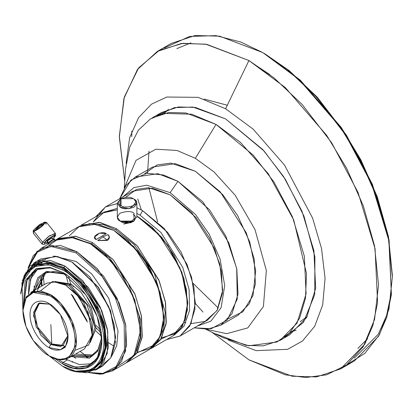 <?xml version="1.0" encoding="UTF-8"?>
<svg xmlns="http://www.w3.org/2000/svg" width="413" height="413" viewBox="0 0 413 413"><rect width="100%" height="100%" fill="white"/><g stroke="black" fill="none" stroke-linecap="round" stroke-linejoin="round"><path stroke-width="0.62" d="M97.793 240.542L107.225 240.082L102.904 236.85L97.793 240.588L107.225 240.433L107.225 240.082L97.793 240.542L102.904 236.85L108.015 234.636L109.373 237.088L107.225 240.433L97.793 240.542L107.225 240.082C109.75 238.378 110.013 236.561 108.015 234.636L102.904 236.85L107.225 240.082L102.904 236.85L97.793 240.542L107.225 240.433L109.373 237.088L107.225 240.082L97.793 240.542L102.904 236.85L108.015 234.636L109.373 237.284L107.225 240.433L107.225 240.082L107.225 240.433L97.793 240.542M149.227 349.584L158.556 340.064L163.538 323.926L162.572 303.111L155.985 281.351L134.364 247.325L113.792 230.346L97.086 224.011L78.356 226.835L57.102 239.106L75.832 236.282L92.538 242.617L113.11 259.596L134.731 293.622L141.318 315.382L142.284 336.197L137.302 352.335L127.973 361.855L126.92 362.428L136.641 353.42L142.108 337.576L141.551 316.719L135.154 294.65L113.389 259.901L92.538 242.617L75.295 236.195L56.08 239.731L57.102 239.106L75.832 236.282L92.538 242.617L91.846 243.815L109.151 257.418L128.36 283.504L140.616 319.817L140.761 337.276L136.507 351.102L140.761 337.276L140.616 319.817L128.36 283.504L109.151 257.418L91.846 243.815L92.538 242.617L113.11 259.596L134.731 293.622L141.318 315.382L142.284 336.197L137.302 352.335L127.973 361.855L126.92 362.428L136.641 353.42L142.108 337.576L141.551 316.719L135.154 294.65L113.389 259.901L92.538 242.617L75.295 236.195L56.08 239.731L78.356 226.835L97.086 224.011L113.792 230.346L127.823 240.758L143.858 259.276L158.009 286.508L163.904 317.143L161.653 332.992L155.469 344.401L136.966 352.898L155.469 344.401L161.653 332.992L163.904 317.143L158.009 286.508L143.858 259.276L127.823 240.758L113.792 230.346L91.676 223.516L79.554 226.185L69.358 235.797L79.554 226.185L91.676 223.516L113.792 230.346L134.364 247.325L155.985 281.351L162.572 303.111L163.538 323.926L158.556 340.064L149.227 349.584L127.973 361.855L149.227 349.584M106.286 233.686L96.064 239.586L106.286 233.639C101.583 230.258 90.21 236.825 96.064 239.54L106.286 233.639L96.064 239.586L94.711 237.088L99.45 233.128L106.286 233.686L96.064 239.586L106.286 233.639C101.583 230.258 90.21 236.825 96.064 239.54L106.286 233.639L96.064 239.586L94.711 237.088L99.45 233.128L106.286 233.686M108.015 234.682C110.039 236.737 109.775 238.652 107.225 240.433C109.775 238.652 110.039 236.737 108.015 234.682M49.018 295.476C56.648 298.671 74.753 318.165 75.109 340.673C74.753 362.769 56.648 361.354 49.018 355.738L33.36 340.673L25.993 326.492L22.927 310.54L25.993 298.134L33.36 292.461L49.018 295.476L49.71 294.278L33.639 291.186L26.076 297.009L22.927 309.745L26.076 297.009L33.639 291.186L49.71 294.278L49.018 295.476C41.383 289.859 23.278 288.444 22.927 310.54C23.278 333.048 41.383 352.542 49.018 355.738C56.648 361.354 74.753 362.769 75.109 340.673C74.753 318.165 56.648 298.671 49.018 295.476C56.648 298.671 74.753 318.165 75.109 340.673C74.753 362.769 56.648 361.354 49.018 355.738L33.36 340.673L25.993 326.492L22.927 310.54L25.993 298.134L33.36 292.461L49.018 295.476L49.71 294.278L60.706 303.354L72.26 321.541L76.297 344.297L68.646 358.009L58.636 359.522L49.71 356.135C57.541 361.902 76.126 363.352 76.493 340.673C76.126 317.566 57.541 297.561 49.71 294.278L49.018 295.476C41.383 289.859 23.278 288.444 22.927 310.54C23.278 333.048 41.383 352.542 49.018 355.738C56.648 361.354 74.753 362.769 75.109 340.673C74.753 318.165 56.648 298.671 49.018 295.476M49.018 347.555C43.458 345.227 30.268 331.03 30.01 314.634C30.268 298.537 43.458 299.564 49.018 303.658C54.578 305.987 67.768 320.183 68.026 336.58C67.768 352.676 54.578 351.649 49.018 347.555L60.422 349.749L65.791 345.619L68.026 336.58L60.422 314.634L49.018 303.658C43.458 299.564 30.268 298.537 30.01 314.634C30.268 331.03 43.458 345.227 49.018 347.555L50.747 344.561L40.639 334.964L33.484 315.594L39.591 302.93L49.901 304.19L38.528 303.447L33.592 312.295L36.194 326.972L50.747 344.561L49.018 347.555C43.458 345.227 30.268 331.03 30.01 314.634C30.268 298.537 43.458 299.564 49.018 303.658C54.578 305.987 67.768 320.183 68.026 336.58C67.768 352.676 54.578 351.649 49.018 347.555L60.422 349.749L65.791 345.619L68.026 336.58L60.422 314.634L49.018 303.658C43.458 299.564 30.268 298.537 30.01 314.634C30.268 331.03 43.458 345.227 49.018 347.555L50.747 344.561L62.967 345.774L68.006 335.547L60.845 346.631L50.747 344.561L51.78 343.962L37.449 326.874L34.563 312.388L39.054 303.163L34.563 312.388L37.449 326.874L51.78 343.962L50.747 344.561L40.639 334.964L33.484 315.594L39.591 302.93L49.901 304.19L38.528 303.447L33.592 312.295L36.194 326.972L50.747 344.561L49.018 347.555M63.473 345.454L51.78 343.962L63.473 345.454L51.78 343.962L50.861 324.541L51.78 343.962L37.449 326.874L34.563 312.388L39.054 303.163L34.563 312.388L37.449 326.874L51.78 343.962L50.747 344.561L62.967 345.774L68.006 335.547L60.845 346.631L50.747 344.561L51.78 343.962L63.473 345.454M354.39 360.941L378.514 336.321L386.718 317.427L391.4 294.577L388.901 240.753L371.87 184.477L345.505 134.819L315.955 96.472L287.644 69.72L262.745 52.559L219.546 36.174L195.137 35.503L171.106 43.479L157.281 51.46L181.312 43.484L205.72 44.155L248.925 60.541L273.819 77.701L302.13 104.453L331.68 142.8L358.045 192.458L375.076 248.734L377.575 302.559L372.893 325.408L364.694 344.303L340.565 368.923L316.534 376.904L292.125 376.228L248.925 359.847L285.213 374.808L305.713 377.497L326.683 374.808L346.569 364.968L363.28 346.641L374.539 319.554L378.525 285.016L374.539 245.88L363.28 205.788L346.569 168.163L326.683 135.366L285.213 87.479L248.925 60.541L206.774 44.341L182.944 43.293L159.315 50.34L138.654 67.892L124.349 96.978L119.321 136.125L124.711 181.199L119.331 137.095L123.91 98.547L137.452 69.498L157.281 51.46L181.312 43.484L205.72 44.155L248.925 60.541L225.596 108.748L253.081 129.088L284.516 165.076L312.574 218.049L321.505 248.389L325.077 278.264L322.682 304.939L314.727 326.224L302.497 340.993L287.649 349.321L256.117 350.652L228.079 339.971L256.117 350.652L287.649 349.321L302.497 340.993L314.727 326.224L322.682 304.939L325.077 278.264L321.505 248.389L312.574 218.049L284.516 165.076L253.081 129.088L225.596 108.748L248.925 60.541L273.819 77.701L302.13 104.453L331.68 142.8L358.045 192.458L375.076 248.734L377.575 302.559L372.893 325.408L364.694 344.303L340.565 368.923L316.534 376.904L292.125 376.228L248.925 359.847L285.213 374.808L305.713 377.497L326.683 374.808L346.569 364.968L363.28 346.641L374.539 319.554L378.525 285.016L374.539 245.88L363.28 205.788L346.569 168.163L326.683 135.366L285.213 87.479L248.925 60.541L206.774 44.341L182.944 43.293L159.315 50.34L138.654 67.892L124.349 96.978L119.321 136.125L124.711 181.199L119.331 137.095L123.91 98.547L137.452 69.498L157.281 51.46L171.106 43.479L195.137 35.503L219.546 36.174L262.751 52.559L299.038 79.497L340.508 127.385L360.394 160.187L377.105 197.812L388.365 237.898L392.35 277.035L388.979 309.001L379.371 334.819L364.87 353.316L347.214 364.478L364.87 353.316L379.371 334.819L388.979 309.001L392.35 277.035L388.365 237.898L377.105 197.812L360.394 160.187L340.508 127.385L299.038 79.497L262.751 52.559L240.774 42.038L215.978 35.642L189.65 36.432L164.457 47.923L189.65 36.432L215.978 35.642L240.774 42.038L262.745 52.559L287.644 69.72L315.955 96.472L345.505 134.819L371.87 184.477L388.901 240.753L391.4 294.577L386.718 317.427L378.514 336.321L354.39 360.941L340.565 368.923L354.39 360.941M126.11 163.352L129.692 137.617L138.623 117.597L151.519 104.159L166.682 97.034L198.111 97.349L225.596 108.748L198.111 97.349L166.682 97.034L151.519 104.159L138.623 117.597L129.692 137.617L126.11 163.352L129.692 137.617L138.623 117.597L151.519 104.159L166.682 97.034L198.111 97.349L225.596 108.748L253.081 129.088L284.516 165.076L312.574 218.049L321.505 248.389L325.077 278.264L322.682 304.939L314.727 326.224L302.497 340.993L287.649 349.321L256.117 350.652L228.079 339.971L256.117 350.652L287.649 349.321L302.497 340.993L314.727 326.224L322.682 304.939L325.077 278.264L321.505 248.389L312.574 218.049L284.516 165.076L253.081 129.088L225.596 108.748L248.925 60.541L225.596 108.748L198.111 97.349L166.682 97.034L151.519 104.159L138.623 117.597L129.692 137.617L126.11 163.352M211.926 332.259L248.925 359.847L211.926 332.259M156.842 115.619L174.472 107.602L192.886 107.065L225.596 118.903L264.139 151.081L285.419 179.448L303.932 216.045L314.912 256.86L314.727 294.639L303.447 322.393L284.784 337.225L303.447 322.393L314.727 294.639L314.912 256.86L303.932 216.045L285.419 179.448L264.139 151.081L225.596 118.903L195.354 107.437L178.266 106.962L161.447 112.548L151.881 118.072L168.7 112.486L185.788 112.961L216.03 124.427L253.272 155.164L273.958 182.009L292.414 216.768L304.335 256.163L306.085 293.839L297.066 323.064L280.179 340.297L263.355 345.882L246.267 345.407L216.03 333.941L246.267 345.407L263.355 345.882L280.179 340.297L297.066 323.064L306.085 293.839L304.335 256.163L292.414 216.768L273.958 182.009L253.272 155.164L216.03 124.427L191.704 114.22L163.858 113.358L150.255 119.058L138.422 130.121L129.78 146.894L125.578 168.829L129.78 146.894L138.422 130.121L150.255 119.058L163.858 113.358L191.704 114.22L216.03 124.427L195.354 158.313L213.888 171.829L235.126 195.179L255.012 229.618L266.354 270.494L263.406 306.534L247.774 327.896L226.629 333.694L206.17 329.228L226.629 333.694L247.774 327.896L263.406 306.534L266.354 270.494L255.012 229.618L235.126 195.179L213.888 171.829L195.354 158.313L216.03 124.427L195.354 158.313L176.934 150.456L155.83 149.207L135.985 160.394L124.458 187.698L135.985 160.394L155.83 149.207L176.934 150.456L195.354 158.313L213.888 171.829L235.126 195.179L255.012 229.618L266.354 270.494L263.406 306.534L247.774 327.896L226.629 333.694L206.17 329.228L226.629 333.694L247.774 327.896L263.406 306.534L266.354 270.494L255.012 229.618L235.126 195.179L213.888 171.829L195.354 158.313L216.03 124.427L240.392 142.34L268.28 173.718L293.726 219.969L306.498 273.587L305.512 298.098L299.554 318.299L289.554 333.002L276.886 342.01L248.858 345.795L223.072 337.689L248.858 345.795L276.886 342.01L289.554 333.002L299.554 318.299L305.512 298.098L306.498 273.587L293.726 219.969L268.28 173.718L240.392 142.34L216.03 124.427L185.788 112.961L168.7 112.486L151.881 118.072L161.447 112.548L178.266 106.962L195.354 107.437L225.596 118.903L262.838 149.64L283.524 176.485L301.98 211.244L313.901 250.639L315.651 288.315L306.632 317.54L289.745 334.773L306.632 317.54L315.651 288.315L313.901 250.639L301.98 211.244L283.524 176.485L262.838 149.64L225.596 118.903L192.886 107.065L174.472 107.602L156.842 115.619M144.782 173.615L157.069 164.952L170.75 163.12L195.354 171.281L222.638 194.544L237.511 215.385L249.757 242.018L255.662 270.706L252.999 295.538L242.803 311.82L228.528 318.671L242.803 311.82L252.999 295.538L255.662 270.706L249.757 242.018L237.511 215.385L222.638 194.544L195.354 171.281L175.195 163.636L152.588 167.048L135.19 177.089L157.797 173.682L177.957 181.328L202.788 201.818L228.879 242.885L236.83 269.152L237.996 294.268L231.982 313.751L220.723 325.238L207.481 329.161L194.244 327.824L211.219 328.696L227.264 320.075L237.258 299.12L236.701 268.471L225.87 236.21L209.536 209.83L177.957 181.328L163.543 175.019L147.028 173.29L130.875 180.145L119.713 198.725L126.022 185.391L135.19 177.089L157.797 173.682L177.957 181.328L170.125 192.634L195.452 214.45L209.159 234.13L220.098 259.137L224.708 285.569L221.136 307.633L210.831 321.216L197.29 326.069L210.831 321.216L221.136 307.633L224.708 285.569L220.098 259.137L209.159 234.13L195.452 214.45L170.125 192.634L177.957 181.328L202.788 201.818L228.879 242.885L236.83 269.152L237.996 294.268L231.982 313.751L220.723 325.238L207.481 329.161L194.244 327.824L211.219 328.696L227.264 320.075L237.258 299.12L236.701 268.471L225.87 236.21L209.536 209.83L177.957 181.328L163.543 175.019L147.028 173.29L130.875 180.145L119.713 198.725L126.022 185.391L135.19 177.089L152.588 167.048L175.195 163.636L195.354 171.281L220.181 191.777L246.277 232.844L254.222 259.106L255.389 284.227L249.38 303.705L238.12 315.196L249.38 303.705L255.389 284.227L254.222 259.106L246.277 232.844L220.181 191.777L195.354 171.281L170.75 163.12L157.069 164.952L144.782 173.615M122.754 196.965L133.895 187.59L146.775 185.21L170.125 192.634L146.775 185.21L133.895 187.59L122.754 196.965L133.895 187.59L146.775 185.21L170.125 192.634L195.452 214.45L209.159 234.13L220.098 259.137L224.708 285.569L221.136 307.633L210.831 321.216L197.29 326.069L210.831 321.216L221.136 307.633L224.708 285.569L220.098 259.137L209.159 234.13L195.452 214.45L170.125 192.634L177.957 181.328L170.125 192.634L146.775 185.21L133.895 187.59L122.754 196.965M125.702 197.29L136.424 189.438L148.458 187.698L170.125 194.828L195.907 217.491L209.618 238.187L219.819 264.113L222.695 290.385L216.954 310.643L205.07 321.417L191.028 323.622L205.07 321.417L216.954 310.643L222.695 290.385L219.819 264.113L209.618 238.187L195.907 217.491L170.125 194.828L152.557 188.163L132.857 191.136L105.382 206.996L117.323 203.552L105.496 206.934L95.671 216.835L105.496 206.934L117.323 203.552L105.382 206.996L93.204 221.931L105.382 206.996L132.857 191.136L152.557 188.163L170.125 194.828L191.761 212.685L214.502 248.476L221.425 271.362L222.442 293.251L217.202 310.225L207.393 320.235L217.202 310.225L222.442 293.251L221.425 271.362L214.502 248.476L191.761 212.685L170.125 194.828L148.458 187.698L136.424 189.438L125.702 197.29M184.296 322.486L185.912 322.868L184.296 322.486M136.873 207.724L142.65 210.692L164.286 228.549L187.027 264.335L193.95 287.221L194.967 309.11L189.727 326.089L179.918 336.099L166.542 339.589L180.078 336.006L190.904 323.89L195.349 302.987L191.555 277.102L181.126 252.173L167.678 232.442L142.65 210.692L136.873 207.724L142.65 210.692L140.059 215.178L160.956 232.519L182.747 267.387L189.108 289.508L189.598 310.364L184.048 326.156L174.26 335.082L184.048 326.156L189.598 310.364L189.108 289.508L182.747 267.387L160.956 232.519L140.059 215.178L142.65 210.692L164.286 228.549L187.027 264.335L193.95 287.221L194.967 309.11L189.727 326.089L179.918 336.099L166.542 339.589L180.078 336.006L190.904 323.89L195.349 302.987L191.555 277.102L181.126 252.173L167.678 232.442L142.65 210.692L136.873 207.724M103.431 212.406L117.323 208.353L103.431 212.406M136.873 213.459L140.059 215.178L160.956 232.519L182.747 267.387L189.108 289.508L189.598 310.364L184.048 326.156L174.26 335.082L184.048 326.156L189.598 310.364L189.108 289.508L182.747 267.387L160.956 232.519L140.059 215.178L142.65 210.692L140.059 215.178L136.873 213.459M138.329 216.975L161.56 237.088L174.085 255.286L183.919 278.336L187.75 302.461L183.991 322.233L174.198 334.009L161.689 337.819L174.198 334.009L183.991 322.233L187.75 302.461L183.919 278.336L174.085 255.286L161.56 237.088L137.637 216.577L151.669 226.99L167.704 245.508L181.854 272.74L187.75 303.374L185.514 319.182L179.361 330.581L160.925 339.125L179.361 330.581L185.514 319.182L187.75 303.374L181.854 272.74L167.704 245.508L151.669 226.99L136.873 216.138L158.21 233.557L179.831 267.583L186.418 289.343L187.383 310.158L182.401 326.301L173.073 335.815L182.401 326.301L187.383 310.158L186.418 289.343L179.831 267.583L158.21 233.557L137.637 216.577L152.17 227.248L167.983 245.508L181.937 272.363L187.75 302.574L181.937 272.363L167.983 245.508L152.17 227.248L138.329 216.975M93.266 221.931L104.308 211.988L117.323 209.814L102.202 213.067L81.118 225.24L99.853 222.411L116.554 228.745L137.131 245.725L158.752 279.756L165.334 301.516L166.3 322.331L161.318 338.469L151.989 347.989L150.58 348.742L160.43 339.904L166.062 324.164L165.644 303.302L159.315 281.129L137.503 246.138L116.554 228.745L99.135 222.297L79.766 226.081L99.135 222.297L116.554 228.745L115.867 229.943L134.292 244.697L154.4 273.525L165.21 312.336L163.538 329.589L157.307 342.031L163.538 329.589L165.21 312.336L154.4 273.525L134.292 244.697L115.867 229.943L116.554 228.745L137.131 245.725L158.752 279.756L165.334 301.516L166.3 322.331L161.318 338.469L151.989 347.989L150.58 348.742L160.43 339.904L166.062 324.164L165.644 303.302L159.315 281.129L137.503 246.138L116.554 228.745L115.867 229.943L134.292 244.697L154.4 273.525L165.21 312.336L163.538 329.589L157.307 342.031L163.538 329.589L165.21 312.336L154.4 273.525L134.292 244.697L115.867 229.943L116.554 228.745L99.853 222.411L81.118 225.24L102.202 213.067L117.323 209.814L104.308 211.988L93.266 221.931M131.226 222.447L123.73 224.068L131.226 222.447M88.94 223.614L103.317 224.569L115.867 229.943L103.317 224.569L88.94 223.614M68.62 276.483L71.098 285.342L68.62 276.483M95.992 327.788L101.361 333.193L95.992 327.788M90.772 319.12L90.401 318.64L90.772 319.12M75.744 293.251L75.512 292.688L75.744 293.251M73.308 286.854L72.729 285.13L73.308 286.854M133.084 245.807L148.215 265.492L160.156 292.703L148.215 265.492L133.084 245.807L148.215 265.492L160.156 292.703L148.215 265.492L133.084 245.807M95.93 325.31L100.958 330.508L95.93 325.31M115.382 341.603L115.867 341.887L115.382 341.603M87.019 320.54L72.409 295.233L87.019 320.54M114.138 230.542L137.606 250.887L150.244 269.307L160.136 292.621L163.904 316.967L159.991 336.822L150.012 348.551L137.353 352.243L150.012 348.551L159.991 336.822L163.904 316.967L160.136 292.621L150.244 269.307L137.606 250.887L113.792 230.346L128.071 240.887L143.998 259.276L158.05 286.317L163.904 316.745L158.05 286.317L143.998 259.276L128.071 240.887L114.138 230.542M65.951 274.552L67.866 282.466L65.951 274.552M95.806 330.849L101.701 336.471L95.806 330.849M113.683 346.011L108.598 342.764L113.683 346.011M87.36 322.114L71.217 294.149L87.36 322.114M70.685 237.093L91.846 243.815L109.151 257.418L128.36 283.504L140.616 319.817L140.761 337.276L136.507 351.102L140.761 337.276L140.616 319.817L128.36 283.504L109.151 257.418L91.846 243.815L92.538 242.617L91.846 243.815L70.685 237.093M44.114 284.702L43.293 274.743L44.114 284.702M88.248 357.39L80.086 351.406L88.248 357.39M42.209 285.796L41.202 277.474L42.209 285.796M41.837 262.983L41.925 262.487L41.837 262.983M90.808 244.011L104.768 254.382L120.725 272.823L134.777 299.946L140.575 330.41L134.777 299.946L120.725 272.823L104.768 254.382L90.462 243.815L104.494 254.227L120.529 272.745L134.679 299.977L140.575 330.612L133.931 355.567L118.407 365.846L133.931 355.567L140.575 330.612L134.679 299.977L120.529 272.745L104.494 254.227L90.462 243.815L73.757 237.48L55.027 240.304L41.377 248.182L60.107 245.358L76.813 251.693L97.385 268.672L119.006 302.703L125.593 324.463L126.559 345.273L121.577 361.416L112.248 370.936L100.287 374.235L88.47 372.567L102.646 374.059L116.44 367.859L125.547 351.179L125.82 325.785L117.127 298.47L103.467 275.951L76.813 251.693L50.556 245.115L37 251.429L28.074 267.96L33.324 255.693L41.377 248.182L60.107 245.358L76.813 251.693L76.121 252.89L102.047 276.343L115.428 298.062L124.21 324.572L124.483 349.625L116.11 366.579L102.868 373.388L88.965 372.48L102.868 373.388L116.11 366.579L124.483 349.625L124.21 324.572L115.428 298.062L102.047 276.343L76.121 252.89L76.813 251.693L97.385 268.672L119.006 302.703L125.593 324.463L126.559 345.273L121.577 361.416L112.248 370.936L100.287 374.235L88.47 372.567L102.646 374.059L116.44 367.859L125.547 351.179L125.82 325.785L117.127 298.47L103.467 275.951L76.813 251.693L50.556 245.115L37 251.429L28.074 267.96L33.324 255.693L41.377 248.182L55.027 240.304L73.757 237.48L90.462 243.815L70.272 237.062L59.023 238.466L48.863 245.394L59.023 238.466L70.272 237.062L90.462 243.815L111.035 260.794L132.656 294.82L139.243 316.58L140.208 337.395L135.227 353.533L125.898 363.053L135.227 353.533L140.208 337.395L139.243 316.58L132.656 294.82L111.035 260.794L90.462 243.815L104.742 254.356L120.668 272.745L134.721 299.786L140.575 330.209L134.721 299.786L120.668 272.745L104.742 254.356L90.808 244.011M45.311 259.374L45.12 260.004L45.311 259.374M41.574 286.163L40.588 278.522L41.574 286.163M85.579 356.45L87.324 357.617L85.579 356.45M28.399 267.572L37.438 252.106L50.691 246.344L76.121 252.89L50.691 246.344L37.438 252.106L28.399 267.572L37.438 252.106L50.691 246.344L76.121 252.89L102.047 276.343L115.428 298.062L124.21 324.572L124.483 349.625L116.11 366.579L102.868 373.388L88.965 372.48L102.868 373.388L116.11 366.579L124.483 349.625L124.21 324.572L115.428 298.062L102.047 276.343L76.121 252.89L76.813 251.693L76.121 252.89L50.691 246.344L37.438 252.106L28.399 267.572M75.863 358.298L72.192 355.965L75.863 358.298M34.367 291L34.129 286.013L34.367 291M41.032 263.066L41.486 262.544L41.032 263.066M53.54 256.039L76.121 261.47L91.712 273.943L108.753 298.284L118.03 331.133L116.709 345.815L111.52 356.471L116.709 345.815L118.03 331.133L108.753 298.284L91.712 273.943L76.121 261.47L53.54 256.039L76.121 261.47L91.712 273.943L108.753 298.284L118.03 331.133L116.709 345.815L111.52 356.471L116.709 345.815L118.03 331.133L108.753 298.284L91.712 273.943L76.121 261.47L53.54 256.039M30.221 280.608L32.173 272.373L30.221 280.608M36.979 263.953L38.352 262.498L36.979 263.953M72.662 262.467L98.516 287.412L110.617 310.891L115.516 337.194L110.617 310.891L98.516 287.412L71.8 261.971L98.031 287.211L110.374 310.968L115.521 337.695L110.73 357.906L99.063 367.658L102.713 365.995L110.854 357.694L115.196 343.611L114.355 325.454L108.609 306.472L89.75 276.782L71.8 261.971L57.226 256.442L40.887 258.91L33.974 262.9L50.314 260.433L64.887 265.962L82.837 280.773L101.696 310.462L107.442 329.445L108.289 347.601L103.942 361.685L95.801 369.991L74.371 371.199L86.771 372.779L98.986 367.725L107.23 353.451L107.762 331.303L100.292 307.267L88.33 287.365L64.887 265.962L41.754 260.252L29.865 266.008L22.209 280.85L33.974 262.9L50.314 260.433L64.887 265.962L64.025 267.459L84.985 285.884L96.136 302.714L104.432 323.792L106.771 345.154L102.104 361.628L92.445 370.389L81.025 372.185L92.445 370.389L102.104 361.628L106.771 345.154L104.432 323.792L96.136 302.714L84.985 285.884L64.025 267.459L64.887 265.962L82.837 280.773L101.696 310.462L107.442 329.445L108.289 347.601L103.942 361.685L95.801 369.991L74.371 371.199L86.771 372.779L98.986 367.725L107.23 353.451L107.762 331.303L100.292 307.267L88.33 287.365L64.887 265.962L41.754 260.252L29.865 266.008L22.209 280.85L33.974 262.9L40.887 258.91L57.226 256.442L71.8 261.971L98.031 287.211L110.374 310.968L115.521 337.695L110.73 357.906L99.063 367.658L102.713 365.995L110.854 357.694L115.196 343.611L114.355 325.454L108.609 306.472L89.75 276.782L71.8 261.971L55.45 256.194L37.624 261.238L55.45 256.194L71.8 261.971L98.377 287.211L110.477 310.499L115.521 336.698L110.477 310.499L98.377 287.211L72.662 262.467M96.849 366.77L96.389 366.863L96.849 366.77M33.887 270.969L32.157 275.791L33.887 270.969M72.662 361.437L72.203 362.237L72.662 361.437M67.205 360.002L66.018 359.155L67.205 360.002M28.466 294.108L29.452 275.461L28.466 294.108M24.687 274.599L33.252 264.733L44.046 261.63L64.025 267.459L84.985 285.884L96.136 302.714L104.432 323.792L106.771 345.154L102.104 361.628L92.445 370.389L81.025 372.185L92.445 370.389L102.104 361.628L106.771 345.154L104.432 323.792L96.136 302.714L84.985 285.884L64.025 267.459L64.887 265.962L64.025 267.459L44.046 261.63L33.252 264.733L24.687 274.599M64.025 268.058L84.128 285.522L103.307 321.391L106.353 342.181L102.791 358.974L94.102 368.711L83.23 371.597L94.102 368.711L102.791 358.974L106.353 342.181L103.307 321.391L84.128 285.522L64.025 268.058L49.911 262.704L34.088 265.089L33.05 265.688L48.873 263.303L62.988 268.656L80.37 282.998L98.635 311.748L104.195 330.132L105.016 347.715L100.803 361.349L92.925 369.392L77.097 371.777L62.988 366.429C75.373 375.541 104.747 377.833 105.325 341.985C104.747 305.465 75.373 273.84 62.988 268.656L51.135 263.768L37.583 263.768L25.632 272.967L20.65 293.096L25.632 272.967L37.583 263.768L51.135 263.768L62.988 268.656L62.296 269.854C74.479 274.95 103.374 306.064 103.942 341.985C103.374 377.25 74.479 374.994 62.296 366.026L48.662 355.505L62.296 366.026C74.479 374.994 103.374 377.25 103.942 341.985C103.374 306.064 74.479 274.95 62.296 269.854L62.988 268.656L80.37 282.998L98.635 311.748L104.195 330.132L105.016 347.715L100.803 361.349L92.925 369.392L77.097 371.777L62.988 366.429C75.373 375.541 104.747 377.833 105.325 341.985C104.747 305.465 75.373 273.84 62.988 268.656L62.296 269.854L48.466 264.594L32.947 266.875L21.915 282.853L22.927 310.891L21.915 282.853L32.947 266.875L48.466 264.594L62.296 269.854C74.479 274.95 103.374 306.064 103.942 341.985C103.374 377.25 74.479 374.994 62.296 366.026L62.296 366.026C74.479 374.994 103.374 377.25 103.942 341.985C103.374 306.064 74.479 274.95 62.296 269.854L62.988 268.656L48.873 263.303L33.05 265.688L24.068 275.832L20.65 293.498L24.068 275.832L33.05 265.688L34.088 265.089L49.911 262.704L64.025 268.058L81.402 282.399L99.672 311.149L105.232 329.533L106.048 347.116L101.841 360.75L93.957 368.794L101.841 360.75L106.048 347.116L105.232 329.533L99.672 311.149L81.402 282.399L64.025 268.058M20.65 293.896L25.549 274.093L37.309 265.043L50.634 265.043L62.296 269.854L50.634 265.043L37.309 265.043L25.549 274.093L20.65 293.896M23.427 304.071L25.183 280.659L36.184 268.533L50.056 267.423L62.296 272.244C73.87 277.092 101.33 306.652 101.866 340.787C101.33 374.297 73.87 372.154 62.296 363.636L73.375 368.205L86.038 368.205L97.21 359.604L101.866 340.787L97.21 316.595L86.038 295.094L62.296 272.244L50.056 267.423L36.184 268.533L25.183 280.659L23.427 304.071L25.183 280.659L36.184 268.533L50.056 267.423L62.296 272.244C73.87 277.092 101.33 306.652 101.866 340.787C101.33 374.297 73.87 372.154 62.296 363.636L62.988 362.438L58.409 359.48L62.988 362.438L62.296 363.636L73.375 368.205L86.038 368.205L97.21 359.604L101.866 340.787L97.21 316.595L86.038 295.094L62.296 272.244L50.056 267.423L36.184 268.533L25.183 280.659L23.427 304.071M24.377 300.535L27.196 279.333L37.981 268.724L51.073 267.929L62.642 272.451L49.813 267.696L35.492 269.921L26.484 281.01L24.377 300.535L27.196 279.333L37.981 268.724L51.073 267.929L62.642 272.451L49.813 267.696L35.492 269.921L26.484 281.01L24.377 300.535M101.866 340.384L97.179 358.654L86.203 366.956L73.819 366.914L62.988 362.438L75.946 367.353L90.478 365.159L98.604 356.109L101.866 340.384L97.179 358.654L86.203 366.956L73.819 366.914L62.988 362.438L67.479 359.842L62.988 362.438L62.296 363.636L62.988 362.438L75.946 367.353L90.478 365.159L98.604 356.109L101.866 340.384M54.872 358.536L62.296 363.636L54.872 358.536M28.621 293.963L30.923 278.558L37.831 268.786L30.923 278.558L28.621 293.963L30.923 278.558L37.831 268.786L30.923 278.558L28.621 293.963M92.636 363.703L79.255 364.534L67.479 359.842L79.255 364.534L92.636 363.703L79.255 364.534L67.479 359.842L62.988 362.438L67.479 359.842L79.255 364.534L92.636 363.703M104.876 348.835L106.322 339.326L104.876 348.835M66.219 359.093L67.479 359.842L66.219 359.093M33.293 290.948L37.857 277.681L46.483 271.377L64.98 273.902L46.483 271.377L37.857 277.681L33.293 290.948L37.857 277.681L46.483 271.377L64.98 273.902L46.483 271.377L37.857 277.681L33.293 290.948M101.779 337.638L97.767 351.236L89.549 358.143L71.17 356.558L89.549 358.143L97.767 351.236L101.779 337.638L97.767 351.236L89.549 358.143L71.17 356.558L89.549 358.143L97.767 351.236L101.779 337.638M34.677 290.928L39.096 278.099L47.412 271.914L65.352 274.149L55.218 271.15L44.346 273.277L34.775 290.091L44.346 273.277L55.218 271.15L65.352 274.149L47.412 271.914L39.096 278.099L34.677 290.928M101.748 337.189L97.902 350.028L90.168 356.724L72.652 355.701L91.996 355.82L98.537 348.949L101.748 337.189L97.902 350.028L90.168 356.724L72.652 355.701L91.996 355.82L98.537 348.949L101.748 337.189M37.537 288.496L45.766 272.549L37.335 290.633L45.766 272.549L37.537 288.496M93.338 354.953L75.419 354.101L93.338 354.953M54.821 281.49L70.938 284.02L80.819 292.074L91.392 308.057L95.966 328.743L90.127 342.635L95.966 328.743L91.392 308.057L80.819 292.074L70.938 284.02L54.821 281.49L70.938 284.02L80.819 292.074L91.392 308.057L95.966 328.743L90.127 342.635L95.966 328.743L91.392 308.057L80.819 292.074L70.938 284.02L54.821 281.49M55.523 281.552L69.9 284.619L89.698 307.257L94.949 327.235L90.421 342L94.949 327.235L89.698 307.257L69.9 284.619L55.523 281.552L69.9 284.619L69.208 285.817L86.74 304.536L93.033 321.825L91.831 337.457L93.033 321.825L86.74 304.536L69.208 285.817L69.9 284.619L89.698 307.257L94.949 327.235L90.421 342L94.949 327.235L89.698 307.257L69.9 284.619L55.523 281.552M60.164 282.606L69.208 285.817L86.74 304.536L93.033 321.825L91.831 337.457L93.033 321.825L86.74 304.536L69.208 285.817L69.9 284.619L69.208 285.817L60.164 282.606M73.008 290.576L83.71 302.512L91.35 322.346L83.71 302.512L73.008 290.576L83.71 302.512L91.35 322.346L83.71 302.512L73.008 290.576M65.063 346.636L63.354 345.547L65.063 346.636M40.469 290.845L52.621 281.48L65.605 285.099L79.064 297.055L91.196 321.665L92.192 335.144L88.666 345.077L74.846 350.394L88.666 345.077L92.192 335.144L91.196 321.665L79.064 297.055L65.605 285.099L56.679 281.712L46.669 283.225L30.768 292.404L40.779 290.891L49.71 294.278L60.706 303.354L72.26 321.541L76.297 344.297L68.646 358.009L58.636 359.522L49.71 356.135C57.541 361.902 76.126 363.352 76.493 340.673C76.126 317.566 57.541 297.561 49.71 294.278L40.779 290.891L30.768 292.404L46.669 283.225L56.679 281.712L65.605 285.099L76.601 294.175L88.16 312.362L92.197 335.119L84.546 348.835L92.197 335.119L88.16 312.362L76.601 294.175L65.605 285.099L52.621 281.48L40.469 290.845M65.605 346.956L63.55 348.144L65.605 346.956M94.711 237.284L96.064 239.586L94.711 237.284M48.641 243.99L48.12 243.334L47.82 244.243L48.12 243.334L48.641 243.99L48.12 243.334C48.817 241.46 56.782 236.861 53.995 239.943C56.782 236.861 48.817 241.46 48.12 243.334L48.641 243.99M54.294 239.039L48.12 243.334L48.047 244.331L48.12 243.334L54.294 239.039L55.223 240.19L54.294 239.039M48.811 242.937L47.314 241.073L47.082 241.77L47.314 241.073L48.811 242.937L47.314 241.073C47.846 239.638 53.938 236.122 51.806 238.482C53.938 236.122 47.846 239.638 47.314 241.073L48.811 242.937M52.038 237.79L47.314 241.073L52.038 237.79L53.179 239.21L52.038 237.79M44.547 242.674L47.923 242.813L44.372 244.367L44.547 242.674L50.231 237.398L55.156 235.694L54.573 236.886C59.327 231.626 45.74 239.468 44.547 242.674L42.616 242.152L42.4 244.197L42.616 242.152L44.547 242.674L47.923 242.813L44.372 244.367L44.547 242.674L50.231 237.398L55.156 235.694L52.874 238.833L54.573 236.886C59.327 231.626 45.74 239.468 44.547 242.674L42.616 242.152L48.533 236.473L55.327 233.304L54.712 235.167L55.327 233.304L46.648 222.504L39.849 225.679L33.933 231.357L33.314 233.221L33.933 231.357L42.616 242.152L33.933 231.357L46.246 222.328L46.029 224.373L46.246 222.328L33.933 231.357L42.616 242.152L44.547 242.674M55.414 233.732L49.472 235.787L42.616 242.152L48.533 236.473L55.327 233.304L46.648 222.504L39.849 225.679L33.933 231.357L33.231 232.793L33.933 231.357L42.616 242.152L41.997 244.021L42.616 242.152L49.472 235.787L55.414 233.732L55.156 235.694L55.414 233.732M44.274 222.158L34.072 229.638L33.231 232.793L34.072 229.638L39.849 224.3L44.671 222.715L39.849 224.3L34.072 229.638C29.318 234.899 42.9 227.057 44.098 223.851C42.9 227.057 29.318 234.899 34.072 229.638L44.274 222.158L46.246 222.328L44.274 222.158M129.543 222.855L124.649 222.855L129.543 222.855M122.945 222.71L131.251 222.71L122.945 222.71L122.945 222.442L122.945 222.71M133.146 198.668L133.146 198.668C136.347 200.119 136.347 202.447 133.146 205.653C127.596 207.502 123.564 207.502 121.05 205.653L121.05 198.668L133.146 198.668L134.008 199.169L133.146 198.668C130.632 196.82 126.595 196.82 121.05 198.668C117.844 201.874 117.844 204.198 121.05 205.653C123.564 207.502 127.596 207.502 133.146 205.653C136.347 202.447 136.347 200.119 133.146 198.668L133.146 198.668C136.347 200.119 136.347 202.447 133.146 205.653C127.596 207.502 123.564 207.502 121.05 205.653L121.05 198.668L133.146 198.668L134.008 199.169L136.873 203.16L129.186 208.673L120.183 207.15C123.059 209.262 127.669 209.262 134.008 207.15C137.668 203.485 137.668 200.826 134.008 199.169L133.146 198.668C130.632 196.82 126.595 196.82 121.05 198.668C117.844 201.874 117.844 204.198 121.05 205.653C123.564 207.502 127.596 207.502 133.146 205.653C136.347 202.447 136.347 200.119 133.146 198.668L134.008 199.169L136.873 203.16L129.186 208.673L120.183 207.15L117.323 203.16L120.648 198.916L117.323 203.16L117.323 217.124L120.183 221.115C116.523 219.458 116.523 216.794 120.183 213.134C126.528 211.022 131.133 211.022 134.008 213.134L134.008 221.115L120.183 221.115L121.05 221.616L133.146 221.616L134.008 221.115L120.183 221.115L129.186 222.638L136.873 217.124L129.186 222.638L120.183 221.115C116.523 219.458 116.523 216.794 120.183 213.134C126.528 211.022 131.133 211.022 134.008 213.134L134.008 221.115L133.146 221.616L121.05 221.616L120.183 221.115L121.05 221.616L120.183 221.115L117.323 217.124L117.323 203.16L120.183 207.15C123.059 209.262 127.669 209.262 134.008 207.15C137.668 203.485 137.668 200.826 134.008 199.169L133.146 198.668M120.183 199.169L120.183 207.15L120.183 199.169L121.05 198.668L120.183 199.169M133.146 214.631C136.347 216.082 136.347 218.41 133.146 221.616C127.596 223.464 123.564 223.464 121.05 221.616L120.183 221.115L121.05 221.616C123.564 223.464 127.596 223.464 133.146 221.616C136.347 218.41 136.347 216.082 133.146 214.631M176.872 48.62L190.914 42.875L176.872 48.62M264.475 53.556L289.115 70.551L317.143 97.065L346.373 135.097L372.402 184.327L389.092 240.046L391.317 293.178L386.547 315.661L378.313 334.194L354.271 358.185L378.313 334.194L386.547 315.661L391.317 293.178L389.092 240.046L372.402 184.327L346.373 135.097L317.143 97.065L289.115 70.551L262.751 52.559L300.282 80.132L341.2 127.385L360.823 159.748L377.306 196.872L388.416 236.422L392.35 275.043L388.416 236.422L377.306 196.872L360.823 159.748L341.2 127.385L300.282 80.132L264.475 53.556M367.663 338.717L357.844 348.391L367.663 338.717M131.814 131.071L131.768 136.677L131.814 131.071M203.005 312.078L195.339 303.462L203.005 312.078M141.36 209.964L137.73 199.014L141.36 209.964M252.725 63.334L269.606 74.397L252.725 63.334M218.348 308.077L193.176 283.416L218.348 308.077M157.637 221.858L148.866 187.724L157.637 221.858M147.539 173.238L148.995 151.179L147.539 173.238M307.174 316.585L300.143 321.717L307.174 316.585M164.431 113.229L168.525 109.28L164.431 113.229M204.068 99.043L227.295 105.238L204.068 99.043M296.116 330.276L290.644 331.845L296.116 330.276M51.78 343.962L50.861 324.541L51.78 343.962M124.458 187.698L135.985 160.394L155.83 149.207L176.934 150.456L195.354 158.313L176.934 150.456L155.83 149.207L135.985 160.394L124.458 187.698M102.904 236.85L107.225 240.082C109.75 238.378 110.013 236.561 108.015 234.636L102.904 236.85M52.874 238.833L54.573 236.886L52.874 238.833M49.018 355.738L49.71 356.135L49.018 355.738M22.927 310.54L22.927 309.745L22.927 310.54M289.745 334.773L280.179 340.297L289.745 334.773M205.731 329.238L223.072 337.689L205.731 329.238M124.23 188.075L125.578 168.829L124.23 188.075M238.12 315.196L220.723 325.238L238.12 315.196M207.393 320.235L179.918 336.099L207.393 320.235M187.75 302.574L187.75 303.374L187.75 302.574M173.073 335.815L151.989 347.989L173.073 335.815M163.904 316.745L163.904 317.143L163.904 316.745M140.575 330.209L140.575 330.612L140.575 330.209M125.898 363.053L112.248 370.936L125.898 363.053M115.521 336.698L115.521 337.695L115.521 336.698M102.713 365.995L95.801 369.991L102.713 365.995M93.957 368.794L92.925 369.392L93.957 368.794M62.296 366.026L62.988 366.429L62.296 366.026M84.546 348.835L68.646 358.009L84.546 348.835M48.228 243.19L47.082 241.77L48.228 243.19M44.372 244.367L42.4 244.197L44.372 244.367M41.997 244.021L33.314 233.221L41.997 244.021M136.873 203.16L136.873 217.124L136.873 203.16M392.35 275.043L392.35 277.035L392.35 275.043"/></g></svg>

